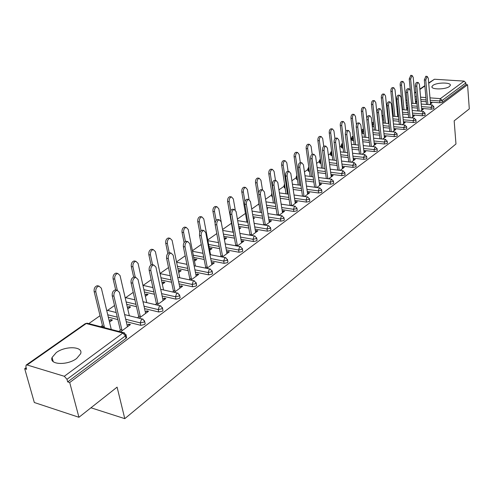 <?xml version="1.0" encoding="UTF-8"?>
<svg xmlns="http://www.w3.org/2000/svg" width="494" height="494" viewBox="0 0 494 494"><rect width="100%" height="100%" fill="white"/><g stroke="black" fill="none" stroke-linecap="round" stroke-linejoin="round"><path stroke-width="0.74" d="M432.917 85.406L431.972 86.524C430.533 89.692 445.477 89.704 449.398 86.506L450.293 85.425C451.639 82.251 436.894 82.263 432.917 85.406M56.254 352.593L52.08 357.452C48.906 364.825 67.456 365.659 76.656 358.465L80.627 353.741C83.616 346.368 65.504 345.59 56.254 352.593M428.681 82.936L434.461 79.244L464.119 81.109L465.842 82.881L465.972 84.659L467.571 84.764L469.3 108.89L454.165 120.845L455.974 143.976L124.791 418.653L117.097 387.135L78.941 417.276L34.321 402.511L24.7 368.697L26.602 369.284L25.892 366.764L26.126 365.103L27.133 364.986L64.313 376.28L122.87 333.049L86.228 323.527L27.133 364.986M406.926 99.837L405.895 100.566M397.534 106.451L396.762 106.988M387.87 113.243L387.382 113.589M351.555 138.783L350.864 139.277M341.119 146.125L339.786 147.064M330.381 153.677L328.368 155.097M319.328 161.458L316.592 163.378M307.941 169.467L304.446 171.924M296.209 177.717L291.905 180.748M284.112 186.226L278.949 189.863M271.638 195L265.562 199.273M258.77 204.053L251.718 209.011M245.456 213.414L237.398 219.089M231.47 223.257L222.584 229.506M216.792 233.582L207.758 239.936M201.28 244.493L192.413 250.724M185.201 255.806L176.525 261.906M168.516 267.538L160.05 273.491M151.207 279.715L143.112 285.409M133.219 292.362L125.674 297.672M114.528 305.514L107.581 310.399M100.041 315.703L88.784 323.619M26.151 367.678L24.7 368.697M90.952 407.785L124.791 418.653M126.495 336.846L126.662 337.569L125.995 338.378L67.678 381.899L69.71 382.523L78.941 417.276M125.995 338.378L125.414 335.895L66.993 379.318L67.678 381.899M66.993 379.318L64.313 376.28M467.571 84.764L69.71 382.523M120.517 331.851L130.459 324.539L128.767 324.113L129.101 325.54M109.501 322.088L112.422 319.989L110.773 319.575L111.101 320.939M128.767 324.113L127.119 325.324M121.74 329.263L118.819 331.412M102.425 327.158L104.098 325.96M110.773 319.575L109.174 320.717M102.443 325.527L100.77 326.725M433.923 108.322L433.744 108.711L431.256 109.199L421.617 108.421M417.43 108.087L411.94 107.643M407.649 107.297L406.537 107.21M402.332 106.871L401.943 106.84M465.972 84.659L442.315 102.314L439.864 102.795L430.354 102.067M426.266 101.752L420.968 101.35M416.775 101.029L415.398 100.924M420.647 111.187L423.259 109.267L421.691 109.26M407.717 108.007L406.618 107.995M406.716 109.032L407.748 108.291M416.078 121.604L415.886 122.037L413.324 122.543L403.413 121.654M399.029 121.265L393.119 120.734M388.617 120.332L388.086 120.289M383.684 119.894L382.461 119.783M402.202 124.747L405.16 122.574L403.505 122.598M388.698 121.092L388.179 121.178M388.296 122.24L388.778 121.888M363.973 133.633L361.855 132.972L361.657 131.262M397.225 135.64L397.022 136.116L394.379 136.647L384.171 135.634M379.571 135.177L373.192 134.547M382.702 139.086L386.036 136.634L384.283 136.696M343.114 148.163L341.292 147.484L341.076 145.755M377.274 150.497L377.046 151.022L374.322 151.572L363.8 150.423M358.959 149.892L352.061 149.139M362.046 154.276L365.801 151.51L363.942 151.621M360.904 153.844L360.546 154.109M320.989 163.533L319.519 162.853L319.278 161.106M356.118 166.237L355.871 166.824L353.056 167.392L342.2 166.089M337.099 165.471L329.622 164.57M340.125 170.387L344.349 167.281L342.373 167.441M339.15 169.8L338.606 170.202M297.493 179.828L296.419 179.155L296.159 177.395M333.648 182.953L333.382 183.607L330.467 184.2L319.254 182.712M313.857 181.996L305.73 180.921M316.833 187.516L321.569 184.034L320.026 183.83L319.464 184.243M316.043 186.751L315.283 187.306M272.484 197.112L271.873 196.482L271.595 194.71M309.738 200.737L309.454 201.466L306.434 202.089L294.825 200.391M289.113 199.557L280.252 198.261M292.022 205.757L297.332 201.848L295.77 201.62L295.085 202.12M291.441 204.794L290.453 205.523M284.254 219.688L283.939 220.509L280.808 221.158L268.779 219.225M262.703 218.243L253.008 216.687M265.55 225.221L271.496 220.843L269.909 220.59L269.094 221.189M265.204 224.041L263.95 224.955M253.385 218.947L254.552 218.107L253.206 217.891M257.016 239.936L256.676 240.856L253.428 241.535L240.936 239.318M234.452 238.17L223.819 236.286M237.231 246.037L243.9 241.134L242.288 240.85L241.325 241.554M237.163 244.61L235.613 245.74M224.437 239.695L226.697 238.077L225.122 237.793L224.208 238.448M227.858 261.604L227.481 262.641L224.109 263.358L211.105 260.813M204.158 259.461L193.734 257.423M206.887 268.353L214.353 262.864L212.71 262.542L211.586 263.37M207.122 266.643L205.238 268.02M194.469 261.172L196.896 259.436L195.297 259.122L194.222 259.893M196.55 284.853L196.137 286.032L192.629 286.779L179.056 283.852M171.591 282.247L161.445 280.061M174.271 292.331L182.638 286.18L180.977 285.816L179.662 286.786M174.864 290.305L172.604 291.96M162.335 284.211L164.94 282.34L163.323 281.994L162.051 282.895M162.853 309.868L162.989 310.491L162.403 311.208L158.747 311.998L144.544 308.608M136.468 306.681L126.705 304.353M139.129 318.167L148.515 311.263L146.829 310.862L145.298 311.986M140.129 315.777L137.437 317.753M127.773 308.985L130.589 306.972L128.946 306.576L127.464 307.639M145.026 323.095L145.18 323.768L144.557 324.527L140.821 325.336L126.273 321.687M117.856 319.575L108.322 317.185M145.372 296.369L148.083 294.43L146.446 294.06L145.075 295.042M157.036 305.002L165.898 298.487L164.224 298.104L162.804 299.148M157.821 302.803L155.357 304.613M180.02 297.129L179.588 298.382L176.006 299.154L162.131 296.005M154.369 294.245L144.402 291.985M178.686 272.49L181.205 270.687L179.594 270.354L178.42 271.187M190.875 280.123L198.779 274.312L197.131 273.972L195.914 274.862M191.283 278.258L189.221 279.771M212.482 273.021L212.093 274.127L208.653 274.855L195.371 272.132M188.177 270.656L177.883 268.545M209.709 250.248L212.056 248.575L210.463 248.272L209.475 248.982M222.325 256.997L229.383 251.81L227.759 251.508L226.715 252.273M222.405 255.429L220.695 256.682M242.69 250.582L242.332 251.557L239.022 252.255L226.277 249.884M219.577 248.636L209.036 246.679M239.158 229.142L240.856 227.925L238.942 227.913M255.657 232.489L250.464 201.546L248.649 199.477C246.975 200.076 246.21 201.713 246.364 204.393L251.637 235.447L257.93 230.822L256.33 230.55L255.441 231.198M251.421 234.15L250.026 235.175L244.74 204.139C244.586 201.466 245.351 199.829 247.031 199.236L247.599 199.323M270.86 229.642L270.533 230.513L267.353 231.173L255.089 229.105M248.815 228.043L238.664 226.332M267.143 209.086L267.81 208.604L267.044 208.487M279.005 215.328L284.624 211.191L283.05 210.95L282.302 211.5M278.536 214.26L277.418 215.081M259.362 206.115L258.72 203.781M297.203 210.061L296.9 210.833L293.831 211.469L282.018 209.654M276.127 208.752L266.859 207.332M304.625 196.489L309.639 192.802L308.089 192.586L307.466 193.043M303.934 195.63L303.069 196.266M285.186 188.344L284.334 187.683L284.069 185.917M321.884 191.709L321.606 192.394L318.642 193.006L307.231 191.413M301.686 190.641L293.201 189.461M328.658 178.822L333.129 175.531L331.604 175.339L331.091 175.716M327.775 178.149L327.127 178.618M309.423 171.56L308.139 170.881L307.892 169.127M345.053 174.468L344.8 175.086L341.934 175.673L330.9 174.277M325.657 173.61L317.864 172.628M351.253 162.211L355.235 159.278L353.315 159.414M350.19 161.705L349.74 162.032M332.215 155.733L330.566 155.054L330.338 153.319M366.851 158.253L366.616 158.802L363.843 159.364L353.161 158.136M348.19 157.567L341.014 156.746M372.525 146.57L376.064 143.964L374.261 144.05M353.692 140.796L351.722 140.123L351.512 138.406M387.395 142.964L387.179 143.464L384.493 144.001L374.131 142.92M369.413 142.433L362.787 141.741M392.588 131.812L395.731 129.502L394.027 129.552M373.964 126.668L372.285 126.489M406.784 128.526L406.587 128.977L403.981 129.496L393.928 128.551M389.439 128.125L383.301 127.551M398.343 114.466L397.522 114.497M397.627 115.547L398.392 114.997M411.551 117.875L414.33 115.831L412.725 115.837M425.124 114.874L424.939 115.281L422.413 115.781L412.638 114.948M408.359 114.589L402.659 114.102M398.269 113.731L397.435 113.657M393.138 113.293L392.341 113.225M416.843 101.721L415.466 101.659M415.565 102.69L416.843 101.77M429.496 104.679L431.947 102.882L430.422 102.857M146.829 310.862L147.144 312.276M128.946 306.576L129.255 307.923M164.224 298.104L164.521 299.5M146.446 294.06L146.743 295.387M180.977 285.816L181.261 287.193M163.323 281.994L163.6 283.303M197.131 273.972L197.396 275.325M179.594 270.354L179.859 271.651M212.71 262.542L212.963 263.882M195.297 259.122L195.55 260.4M227.759 251.508L227.993 252.829M210.463 248.272L210.703 249.538M242.288 240.85L242.511 242.159M225.122 237.793L225.35 239.04M256.33 230.55L256.547 231.84M239.294 227.66L239.504 228.895M269.909 220.59L270.113 221.862M283.05 210.95L283.241 212.21M295.77 201.62L295.955 202.867M308.089 192.586L308.262 193.815M320.026 183.83L320.192 185.04M331.604 175.339L331.764 176.537M342.836 167.102L342.984 168.287M353.729 159.105L353.871 160.278M364.313 151.349L364.449 152.51M374.588 143.81L374.718 144.958M384.573 136.486L384.696 137.622M394.28 129.366L394.391 130.49M403.715 122.444L403.826 123.556M388.34 121.061L388.451 122.123M412.898 115.707L413.003 116.806M397.645 114.404L397.756 115.454M421.839 109.155L421.938 110.236M406.704 107.927L406.809 108.964M430.54 102.771L430.632 103.845M415.528 101.616L415.627 102.647M127.452 326.75L119.449 292.386L117.115 290.268C114.732 291.046 113.676 293.022 113.947 296.202L112.231 295.795C111.959 292.621 113.015 290.645 115.398 289.873L116.516 290.132M120.382 330.264L112.231 295.795M122.08 330.702L113.947 296.202M111.273 329.455L101.356 288.206L98.991 286.1C96.602 286.853 95.54 288.805 95.824 291.948L94.15 291.553C93.872 288.416 94.928 286.471 97.324 285.717L98.454 285.977M95.824 291.948L104.524 327.701M94.15 291.553L102.777 326.904M145.619 313.4L138.042 279.493L135.782 277.375C133.516 278.128 132.503 280.055 132.756 283.161L131.052 282.784C130.799 279.678 131.805 277.752 134.078 277.004L135.103 277.227M138.758 316.784L131.052 282.784M140.45 317.197L132.756 283.161M163.1 300.543L155.931 267.087L153.745 264.982C151.578 265.704 150.608 267.581 150.843 270.619L149.151 270.261C148.916 267.229 149.88 265.352 152.053 264.63L152.992 264.821M156.45 303.81L149.151 270.261M158.123 304.199L150.843 270.619M179.946 288.156L173.159 255.145L171.035 253.045C168.967 253.743 168.034 255.577 168.256 258.547L166.571 258.208C166.355 255.244 167.281 253.41 169.356 252.712L170.214 252.885M173.48 291.312L166.571 258.208M175.148 291.682L168.256 258.547M196.18 276.22L189.752 243.641L187.695 241.547C185.713 242.221 184.824 244.011 185.028 246.92L183.354 246.605C183.151 243.696 184.04 241.912 186.022 241.239L186.818 241.381M189.9 279.271L183.354 246.605M191.555 279.623L185.028 246.92M211.84 264.71L205.745 232.551L203.756 230.463C201.855 231.112 201.002 232.865 201.194 235.712L199.533 235.41C199.341 232.569 200.194 230.822 202.095 230.167L202.824 230.297M205.739 267.655L199.533 235.41M207.381 267.989L201.194 235.712M129.335 315.759L120.054 275.559L117.77 273.454C115.485 274.189 114.472 276.084 114.738 279.153L113.077 278.783C112.811 275.72 113.824 273.824 116.109 273.096L117.146 273.318M114.738 279.153L117.331 290.262M113.077 278.783L115.689 289.941M146.755 302.6L138.061 263.382L135.844 261.289C133.658 261.993 132.688 263.845 132.935 266.846L131.281 266.501C131.034 263.5 132.003 261.653 134.189 260.949L135.14 261.141M132.935 266.846L135.27 277.264M131.281 266.501L133.664 277.085M163.557 289.947L155.4 251.656L153.251 249.569C151.164 250.248 150.232 252.057 150.46 254.997L148.818 254.669C148.589 251.736 149.521 249.927 151.609 249.248L152.479 249.421M150.46 254.997L152.56 264.735M148.818 254.669L151.053 264.982M179.773 277.776L172.11 240.356L170.029 238.275C168.028 238.929 167.139 240.702 167.349 243.573L165.718 243.264C165.502 240.393 166.398 238.627 168.398 237.972L169.201 238.12M167.349 243.573L169.244 252.724M165.718 243.264L167.849 253.508M195.433 266.05L188.226 229.457L186.213 227.382C184.293 228.018 183.435 229.747 183.638 232.557L182.02 232.266C181.817 229.457 182.675 227.734 184.589 227.098L185.33 227.221M183.638 232.557L185.398 241.405M182.02 232.266L184.089 242.647M226.956 253.595L221.176 221.855L219.25 219.768C217.428 220.398 216.607 222.109 216.786 224.9L215.137 224.622C214.958 221.831 215.779 220.126 217.601 219.497L218.274 219.608M221.016 256.448L215.137 224.622M222.652 256.763L216.786 224.9M210.561 254.75L203.787 218.935L201.83 216.866C199.99 217.484 199.168 219.175 199.354 221.929L197.748 221.658C197.557 218.904 198.384 217.218 200.224 216.6L200.897 216.712M199.354 221.929L201.021 230.636M197.748 221.658L199.817 232.427M241.554 242.863L236.076 211.525L234.205 209.45C232.458 210.061 231.667 211.735 231.834 214.464L230.198 214.205C230.031 211.469 230.822 209.802 232.569 209.19L233.187 209.289M235.774 245.623L230.198 214.205M237.392 245.919L231.834 214.464M225.19 243.845L218.811 208.777L216.915 206.714C215.149 207.313 214.353 208.968 214.532 211.667L212.933 211.413C212.753 208.709 213.55 207.06 215.316 206.461L215.94 206.56M214.532 211.667L216.137 220.392M212.933 211.413L215.088 223.084M235.224 209.802L233.329 198.959L231.488 196.908C229.79 197.489 229.025 199.107 229.191 201.756L227.604 201.509C227.438 198.866 228.203 197.248 229.901 196.668L230.476 196.754M229.191 201.756L230.766 210.666M227.604 201.509L233.063 232.229M269.298 222.461L264.37 191.907L262.61 189.844C260.999 190.425 260.264 192.024 260.406 194.655L258.794 194.42C258.652 191.796 259.393 190.196 261.005 189.616L261.53 189.69M263.796 224.931L258.794 194.42M265.389 225.196L260.406 194.655M249.056 199.514L247.364 189.468L245.58 187.424C243.95 187.986 243.209 189.573 243.363 192.172L241.788 191.944C241.634 189.344 242.375 187.763 244.005 187.201L244.536 187.275M243.363 192.172L244.95 201.496M241.788 191.944L246.951 222.152M282.494 212.76L277.819 182.582L276.115 180.532C274.565 181.094 273.855 182.663 273.985 185.238L272.385 185.015C272.256 182.44 272.966 180.872 274.516 180.316L275.004 180.384M277.115 215.032L272.385 185.015M278.696 215.279L273.985 185.238M262.487 189.832L260.943 180.285L259.208 178.248C257.64 178.797 256.929 180.347 257.071 182.904L255.509 182.687C255.367 180.137 256.077 178.587 257.646 178.038L258.14 178.106M257.071 182.904L258.751 193.148M255.509 182.687L260.394 212.401M295.27 203.367L290.83 173.561L289.175 171.517C287.687 172.06 287.002 173.598 287.119 176.13L285.538 175.926C285.415 173.394 286.1 171.856 287.594 171.319L288.039 171.375M290.003 205.455L285.538 175.926M291.571 205.689L287.119 176.13M275.498 180.446L274.084 171.393L272.404 169.374C270.891 169.905 270.206 171.424 270.335 173.931L268.785 173.727C268.656 171.22 269.341 169.708 270.854 169.17L271.305 169.232M270.335 173.931L274.948 203.201M268.785 173.727L273.41 202.966M307.639 194.272L303.427 164.823L301.822 162.798C300.389 163.323 299.722 164.829 299.833 167.318L298.265 167.12C298.154 164.638 298.814 163.131 300.253 162.606L300.667 162.656M302.489 196.186L298.265 167.12M304.045 196.408L299.833 167.318M288.101 171.381L286.81 162.785L285.18 160.772C283.729 161.291 283.062 162.785 283.179 165.243L281.642 165.052C281.518 162.594 282.185 161.106 283.642 160.587L284.062 160.636M283.179 165.243L287.551 194.056M281.642 165.052L286.026 193.833M319.63 185.46L315.629 156.363L314.073 154.344C312.69 154.863 312.047 156.339 312.152 158.778L310.59 158.593C310.485 156.153 311.127 154.678 312.511 154.165L312.9 154.208M314.585 187.214L310.59 158.593M316.135 187.424L312.152 158.778M300.321 162.612L299.142 154.449L297.561 152.442C296.159 152.949 295.511 154.412 295.628 156.826L294.097 156.647C293.986 154.233 294.628 152.77 296.029 152.269L296.425 152.313M295.628 156.826L299.765 185.194M294.097 156.647L298.252 184.991M331.252 176.914L327.454 148.169L325.941 146.156C324.607 146.656 323.984 148.107 324.083 150.503L322.533 150.33C322.44 147.934 323.057 146.49 324.397 145.989L324.749 146.026M326.318 178.513L322.533 150.33M327.849 178.717L324.083 150.503M312.196 154.245L311.097 146.366L309.559 144.372C308.207 144.859 307.583 146.298 307.688 148.669L306.175 148.503C306.07 146.125 306.694 144.693 308.046 144.205L308.404 144.242M307.688 148.669L311.609 176.611M306.175 148.503L310.108 176.42M342.521 168.627L338.915 140.222L337.451 138.221C336.161 138.709 335.562 140.129 335.648 142.488L334.111 142.321C334.024 139.969 334.623 138.548 335.914 138.061L336.247 138.098M337.692 170.09L334.111 142.321M339.211 170.276L335.648 142.488M323.731 146.28L322.693 138.524L321.199 136.542C319.896 137.017 319.291 138.425 319.383 140.759L317.883 140.599C317.784 138.271 318.389 136.863 319.692 136.381L320.032 136.418M319.383 140.759L323.101 168.287M317.883 140.599L321.613 168.102M353.457 160.587L350.036 132.509L348.61 130.521C347.368 130.996 346.788 132.392 346.862 134.708L345.343 134.559C345.263 132.244 345.843 130.848 347.091 130.373L347.399 130.404M348.733 161.915L345.343 134.559M350.24 162.094L346.862 134.708M334.944 138.691L333.944 130.916L332.487 128.94C331.227 129.409 330.647 130.793 330.733 133.084L329.239 132.935C329.152 130.644 329.739 129.261 330.999 128.798L331.313 128.829M330.733 133.084L334.259 160.217M329.239 132.935L332.777 160.044M364.078 152.782L360.83 125.025L359.441 123.049C358.243 123.512 357.675 124.883 357.749 127.162L356.236 127.02C356.168 124.741 356.73 123.37 357.934 122.907L358.218 122.938M359.447 153.986L356.236 127.02M360.941 154.153L357.749 127.162M345.843 131.472L344.868 123.531L343.454 121.567C342.231 122.024 341.663 123.383 341.749 125.637L340.267 125.495C340.187 123.241 340.755 121.888 341.971 121.431L342.262 121.456M341.749 125.637L345.09 152.38M340.267 125.495L343.62 152.214M374.39 145.199L371.303 117.763L369.957 115.794C368.796 116.251 368.252 117.597 368.314 119.838L366.82 119.702C366.752 117.461 367.301 116.115 368.462 115.664L368.728 115.689M369.858 146.286L366.82 119.702M371.34 146.44L368.314 119.838M356.458 124.667L355.47 116.356L354.093 114.404C352.92 114.849 352.37 116.183 352.444 118.406L350.975 118.27C350.901 116.053 351.45 114.719 352.63 114.275L352.901 114.299M352.444 118.406L355.612 144.773M350.975 118.27L354.155 144.619M384.406 137.832L381.479 110.705L380.17 108.754C379.052 109.193 378.515 110.514 378.577 112.725L377.089 112.595C377.033 110.39 377.564 109.069 378.688 108.631L378.935 108.649M379.966 138.808L377.089 112.595M381.442 138.956L378.577 112.725M366.814 118.486L365.776 109.39L364.436 107.451C363.3 107.883 362.763 109.193 362.831 111.378L361.373 111.255C361.305 109.069 361.843 107.76 362.985 107.328L363.238 107.346M362.831 111.378L365.838 137.381M361.373 111.255L364.393 137.233M394.144 130.669L391.372 103.851L390.099 101.906C389.013 102.338 388.494 103.635 388.55 105.809L387.074 105.691C387.018 103.524 387.537 102.221 388.624 101.795L388.858 101.807M389.797 131.546L387.074 105.691M391.254 131.688L388.55 105.809M378.849 130.496L375.792 102.616L374.489 100.69C373.39 101.109 372.865 102.4 372.933 104.549L371.482 104.432C371.42 102.283 371.945 100.998 373.044 100.572L373.285 100.591M372.933 104.549L375.78 130.2M371.482 104.432L374.347 130.058M403.617 123.71L400.98 97.188L399.745 95.256C398.695 95.675 398.189 96.954 398.238 99.09L396.775 98.979C396.725 96.843 397.232 95.564 398.288 95.144L398.504 95.163M399.356 124.488L396.775 98.979M400.801 124.618L398.238 99.09M388.426 123.488L385.53 96.034L384.264 94.113C383.196 94.527 382.689 95.793 382.745 97.911L381.312 97.8C381.257 95.688 381.763 94.422 382.831 94.008L383.054 94.021M382.745 97.911L385.45 123.216M381.312 97.8L384.029 123.086M412.83 116.936L410.329 90.705L409.125 88.784C408.106 89.192 407.618 90.451 407.661 92.557L406.21 92.452C406.167 90.353 406.655 89.093 407.68 88.685L407.883 88.698M408.649 117.621L406.21 92.452M410.088 117.745L407.661 92.557M397.744 116.677L395.002 89.624L393.774 87.716C392.736 88.123 392.242 89.371 392.298 91.452L390.871 91.353C390.822 89.266 391.316 88.025 392.347 87.617L392.557 87.636M392.298 91.452L394.854 116.423M390.871 91.353L393.446 116.306M421.79 110.347L419.425 84.4L418.251 82.492C417.263 82.893 416.788 84.128 416.825 86.203L415.392 86.104C415.349 84.036 415.831 82.794 416.819 82.393L417.01 82.405M417.696 110.946L415.392 86.104M419.122 111.064L416.825 86.203M406.815 110.051L404.222 83.393L403.024 81.491C402.017 81.893 401.542 83.115 401.585 85.172L400.177 85.079C400.128 83.023 400.609 81.8 401.61 81.405L401.807 81.417M401.585 85.172L404.012 109.816M400.177 85.079L402.616 109.705M430.521 103.931L428.273 78.262L427.137 76.366L425.748 80.016L424.321 79.929L425.89 76.286M426.507 104.444L424.321 79.929M427.915 104.555L425.748 80.016M415.652 103.598L413.194 77.323L412.027 75.44L410.631 79.059L409.23 78.966L410.81 75.36M410.631 79.059L412.928 103.388M409.23 78.966L411.545 103.277L417.022 103.709M126.662 337.569L126.081 335.086L125.414 335.895L122.87 333.049L123.753 332.69L124.661 332.993M125.884 334.345L126.081 335.086L123.753 332.69L87.129 323.187L85.221 323.681L26.225 365.035M434.461 79.244L428.712 83.276M424.859 85.981L419.888 89.47M415.96 92.224L414.67 93.125M415.009 96.756L416.386 96.855M420.592 97.17L425.89 97.559M429.99 97.861L440.382 98.633L464.119 81.109M465.842 82.881L442.167 100.473L442.315 102.314M439.864 102.795L439.709 100.961L440.382 98.633L442.167 100.473L439.709 100.961L430.194 100.239M140.821 325.336L140.265 322.891L125.704 319.26M117.282 317.16L107.741 314.783M85.301 323.626L87.92 323.397M145.18 323.768L144.631 321.322L142.334 318.957L141.5 319.291L140.265 322.891L144.001 322.082L144.631 321.322L144.458 320.631M158.747 311.998L158.222 309.577L144.013 306.212M135.93 304.298L126.155 301.988M176.006 299.154L175.512 296.771L161.624 293.64M153.856 291.892L143.884 289.651M192.629 286.779L192.16 284.427L178.581 281.524M171.103 279.919L160.958 277.752M208.653 274.855L208.209 272.534L194.92 269.829M187.714 268.359L177.414 266.26M224.109 263.358L223.683 261.06L210.672 258.541M203.726 257.195L193.29 255.17M239.022 252.255L238.627 249.989L225.869 247.636M219.163 246.401L208.616 244.45M253.428 241.535L253.052 239.3L240.547 237.101M234.057 235.959L223.418 234.088M267.353 231.173L266.995 228.969L254.725 226.913M248.445 225.863L238.287 224.159M280.808 221.158L280.469 218.978L268.427 217.057M262.345 216.088L252.644 214.538M293.831 211.469L293.51 209.314L281.685 207.517M275.788 206.622L266.519 205.214M306.434 202.089L306.132 199.959L294.51 198.279M288.792 197.452L279.925 196.167M318.642 193.006L318.352 190.9L306.935 189.326M301.383 188.56L292.893 187.393M330.467 184.2L330.196 182.125L318.97 180.65M313.573 179.94L305.44 178.871M297.197 177.791L297.326 179.804M341.934 175.673L341.675 173.616L330.634 172.233M325.385 171.579L317.586 170.603M309.139 169.547L308.769 169.498L309.053 171.511M353.056 167.392L352.809 165.367L341.941 164.07M336.84 163.465L329.356 162.569M320.723 161.538L320.161 161.476L320.433 163.465M363.843 159.364L363.609 157.358L352.92 156.147M347.949 155.579L340.761 154.764M331.956 153.764L331.227 153.683L331.48 155.653M374.322 151.572L374.1 149.589L363.572 148.447M358.724 147.928L351.827 147.181M342.867 146.212L341.971 146.113L342.219 148.064M384.493 144.001L384.283 142.037L373.915 140.975M369.191 140.487L362.559 139.808M353.463 138.87L352.413 138.765L352.648 140.685M394.379 136.647L394.175 134.708L383.962 133.707M379.361 133.257L372.976 132.633M363.751 131.731L362.565 131.614L362.787 133.516M403.981 129.496L403.796 127.576L393.73 126.643M389.235 126.223L383.091 125.655M373.754 124.784L372.433 124.661L372.649 126.544M413.324 122.543L413.145 120.647L403.221 119.77M398.837 119.381L392.921 118.863M388.42 118.461L387.889 118.418M383.486 118.029L382.257 117.918M422.413 115.781L422.24 113.904L412.459 113.083M408.174 112.725L402.48 112.249M398.078 111.879L397.25 111.811M392.946 111.453L392.15 111.385M431.256 109.199L431.095 107.346L421.45 106.581M417.263 106.247L411.768 105.809M407.47 105.469L406.358 105.376M402.153 105.043L401.758 105.012M426.106 99.93L420.808 99.535M416.609 99.22L415.232 99.115M124.618 314.592L143.161 319.217M106.63 310.164L116.183 312.517M162.989 310.491L162.47 308.077L160.204 305.743L159.426 306.064L158.222 309.577L161.884 308.793L162.47 308.077L162.316 307.435M143.007 301.723L160.964 305.965M180.137 297.709L179.649 295.326L177.408 293.028L176.673 293.325L175.512 296.771L179.094 295.999L179.649 295.326L179.507 294.727M160.698 289.311L178.106 293.22M196.655 285.396L196.192 283.043L193.981 280.777L193.29 281.061L192.16 284.427L195.673 283.68L196.069 282.488M177.723 277.344L194.617 280.944M212.581 273.528L212.142 271.206L209.956 268.971L209.302 269.236L208.209 272.534L211.648 271.805L212.031 270.681M194.117 265.784L210.543 269.113M227.944 262.073L227.524 259.782L225.369 257.578L224.751 257.831L223.683 261.06L227.061 260.35L227.425 259.294M209.931 254.626L225.906 257.701M242.77 251.026L242.369 248.76L240.245 246.586L239.658 246.821L238.627 249.989L241.937 249.297L242.282 248.303M225.178 243.845L240.739 246.691M257.09 240.35L256.713 238.114L254.614 235.965L254.058 236.194L253.052 239.3L256.3 238.621L256.633 237.688M239.905 233.415L255.065 236.064M270.928 230.031L270.57 227.827L268.495 225.709L267.97 225.919L266.995 228.969L270.181 228.302L270.502 227.425M254.12 223.337L268.909 225.789M284.309 220.052L283.97 217.873L281.92 215.785L281.426 215.989L280.469 218.978L283.599 218.329L283.908 217.502M267.865 213.575L282.302 215.859M258.77 202.534L259.01 204.003M297.252 210.401L296.931 208.252L294.912 206.189L294.436 206.381L293.51 209.314L296.579 208.678L296.875 207.9M281.16 204.127L295.264 206.251M271.848 193.074L271.546 194.395L272.157 195.025M309.787 201.058L309.485 198.928L307.484 196.896L307.033 197.081L306.132 199.959L309.145 199.341L309.429 198.607M294.023 194.976L307.805 196.952M284.532 184.04L284.019 185.627L284.877 186.281M321.921 192.005L321.637 189.906L319.661 187.899L319.235 188.072L318.352 190.9L321.316 190.295L321.588 189.597M306.471 186.108L319.964 187.948M296.838 175.358L296.122 177.118L297.024 177.766L297.036 176.71M333.685 183.237L333.413 181.162L331.462 179.18L330.196 182.125L333.11 181.533L333.37 180.872M318.537 177.507L331.74 179.223M308.781 166.984L307.855 168.868L308.769 169.498L308.911 167.917M345.084 174.734L344.831 172.684L342.898 170.733L341.675 173.616L344.54 173.036L344.793 172.412M330.227 169.17L343.157 170.763M320.359 158.889L319.248 160.865L320.161 161.476L320.452 159.543M356.143 166.484L355.902 164.459L353.994 162.532L352.809 165.367L355.624 164.792L355.865 164.206M341.564 161.075L354.235 162.563M331.604 151.065L330.307 153.091L331.227 153.683L331.665 151.497M366.875 158.481L366.647 156.481L364.763 154.579L363.609 157.358L366.381 156.802L366.616 156.24M352.562 153.214L364.986 154.603M342.527 143.488L341.811 143.822L341.045 145.539L341.971 146.113L342.558 143.754M377.299 150.713L377.076 148.731L375.212 146.854L374.1 149.589L376.829 149.04L377.046 148.509M363.232 145.582L375.421 146.879M353.13 136.146L352.247 136.517L351.487 138.203L352.413 138.765L353.148 136.288M387.413 143.167L387.203 141.21L385.363 139.357L384.283 142.037L386.969 141.5L387.179 141M373.6 138.166L385.555 139.376M363.442 129.027L362.386 129.409L361.633 131.071L362.565 131.614L363.442 129.082M397.244 135.838L397.046 133.899L395.231 132.071L394.175 134.708L396.824 134.177L397.028 133.701M383.665 130.959L395.41 132.089M372.075 124.612L372.433 124.661L373.458 122.123L371.877 122.858M406.803 128.712L406.618 126.791L404.814 124.988L403.796 127.576L406.395 127.057L406.593 126.606M393.452 123.945L404.981 125.001M382.016 115.652L383.196 115.417L382.121 116.658M416.096 121.777L415.917 119.881L414.139 118.097L413.145 120.647L415.713 120.141L415.899 119.709M402.962 117.127L414.293 118.115M392.681 108.884L391.915 109.131M425.136 115.034L424.97 113.163L423.21 111.397L422.24 113.904L424.772 113.404L424.951 112.996M412.212 110.495L423.352 111.409M391.89 108.896L392.508 108.871M433.936 108.476L433.775 106.624L432.034 104.876L431.095 107.346L433.584 106.852L433.757 106.463M421.215 104.036L432.17 104.889M401.906 102.53L401.573 102.499M246.364 204.393L244.74 204.139M432.028 87.216L431.972 86.524M53.204 361.602L52.08 357.452M414.639 92.779L415.923 91.878M419.857 89.124L424.828 85.635M134.918 299.833L125.13 297.542M152.918 287.582L142.933 285.365M170.232 275.757L160.075 273.614M186.911 264.333L176.593 262.265M202.972 253.292L192.53 251.298M218.459 242.622L207.906 240.695M233.409 232.291L222.751 230.445M247.84 222.294L237.663 220.614M261.777 212.618L252.07 211.092M275.257 203.244L265.976 201.855M288.298 194.161L279.419 192.895M300.914 185.355L292.417 184.194M313.134 176.809L304.989 175.753M324.972 168.522L317.167 167.559M336.451 160.47L328.961 159.593M347.585 152.658L340.391 151.856M358.385 145.063L351.475 144.334M368.87 137.69L362.232 137.017M379.059 130.515L372.667 129.897M388.951 123.537L382.807 122.975M398.572 116.751L392.65 116.232M388.142 115.843L387.617 115.8M407.927 110.143L402.221 109.674M397.818 109.31L396.991 109.242M407.229 102.943L406.117 102.857M117.115 290.268L115.398 289.873M97.324 285.717L98.991 286.1M135.782 277.375L134.078 277.004M153.745 264.982L152.053 264.63M171.035 253.045L169.356 252.712M187.695 241.547L186.022 241.239M203.756 230.463L202.095 230.167M116.109 273.096L117.77 273.454M134.189 260.949L135.844 261.289M151.609 249.248L153.251 249.569M168.398 237.972L170.029 238.275M184.589 227.098L186.213 227.382M219.25 219.768L217.601 219.497M200.224 216.6L201.83 216.866M234.205 209.45L232.569 209.19M215.316 206.461L216.915 206.714M248.649 199.477L247.031 199.236M229.901 196.668L231.488 196.908M262.61 189.844L261.005 189.616M244.005 187.201L245.58 187.424M276.115 180.532L274.516 180.316M257.646 178.038L259.208 178.248M289.175 171.517L287.594 171.319M270.854 169.17L272.404 169.374M301.822 162.798L300.253 162.606M283.642 160.587L285.18 160.772M314.073 154.344L312.511 154.165M296.029 152.269L297.561 152.442M325.941 146.156L324.397 145.989M308.046 144.205L309.559 144.372M337.451 138.221L335.914 138.061M319.692 136.381L321.199 136.542M348.61 130.521L347.091 130.373M330.999 128.798L332.487 128.94M359.441 123.049L357.934 122.907M341.971 121.431L343.454 121.567M369.957 115.794L368.462 115.664M352.63 114.275L354.093 114.404M380.17 108.754L378.688 108.631M362.985 107.328L364.436 107.451M390.099 101.906L388.624 101.795M373.044 100.572L374.489 100.69M399.745 95.256L398.288 95.144M382.831 94.008L384.264 94.113M409.125 88.784L407.68 88.685M392.347 87.617L393.774 87.716M418.251 82.492L416.819 82.393M401.61 81.405L403.024 81.491M427.137 76.366L425.711 76.28M410.631 75.354L412.027 75.44"/></g></svg>
